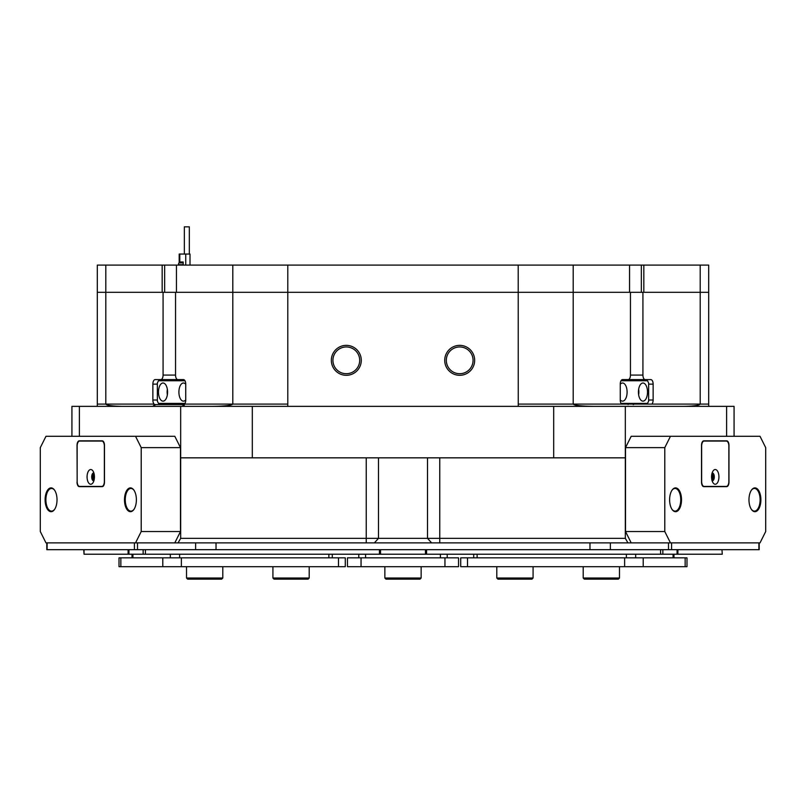 <?xml version="1.0" encoding="UTF-8"?>
<svg xmlns="http://www.w3.org/2000/svg" width="806" height="806" viewBox="0 0 806 806"><rect width="100%" height="100%" fill="white"/><g stroke="black" fill="none" stroke-linecap="round" stroke-linejoin="round"><path stroke-width="1.21" d="M105.808 265.093L105.808 292.306L97.304 292.306L97.304 265.093L162.167 265.093L162.167 292.306L105.808 292.306L105.808 404.098L97.304 404.098L97.304 292.306L163.074 292.306L163.074 375.072L175.547 375.072L175.547 292.306L630.453 292.306L630.453 375.072L642.926 375.072L642.926 292.306L708.696 292.306L708.696 404.098L700.192 404.098L700.192 292.306L643.833 292.306L643.833 265.093L573.197 265.093L573.197 292.306L176.454 292.306L176.454 265.093L164.646 265.093L164.646 292.306L175.547 292.306L163.074 292.306M474.663 360.332A14.971 14.971 0 0 0 459.692 345.361A14.971 14.971 0 0 0 444.721 360.332A14.971 14.971 0 0 0 459.692 375.304A14.971 14.971 0 0 0 474.663 360.332M473.072 360.332A13.38 13.38 0 0 0 459.692 346.953A13.38 13.38 0 0 0 446.312 360.332A13.38 13.38 0 0 0 459.692 373.712A13.38 13.38 0 0 0 473.072 360.332M361.279 360.332A14.971 14.971 0 0 0 346.308 345.361A14.971 14.971 0 0 0 331.337 360.332A14.971 14.971 0 0 0 346.308 375.304A14.971 14.971 0 0 0 361.279 360.332M359.688 360.332A13.38 13.38 0 0 0 346.308 346.953A13.38 13.38 0 0 0 332.928 360.332A13.38 13.38 0 0 0 346.308 373.712A13.38 13.38 0 0 0 359.688 360.332M71.925 436.298L71.925 406.365L79.391 406.365L79.391 436.298M630.453 375.072A4.534 2.267 90 0 1 628.186 379.606L622.524 379.606A4.534 2.267 90 0 0 620.257 384.14L620.257 400.018A4.534 2.267 90 0 0 621.537 404.098L651.853 404.098A4.534 2.267 90 0 0 653.132 400.018L653.132 384.14A4.534 2.267 90 0 0 650.865 379.606L628.086 379.606L628.086 380.744M177.914 380.744L177.914 379.606L155.135 379.606A4.534 2.267 -90 0 0 152.868 384.14L152.868 400.018A4.534 2.267 -90 0 0 154.148 404.098A4.534 2.267 -90 0 0 155.135 404.552L183.476 404.552A4.534 2.267 -90 0 0 184.463 404.098A4.534 2.267 -90 0 0 185.743 400.018L185.743 384.14A4.534 2.267 -90 0 0 183.476 379.606L177.814 379.606A4.534 2.267 -90 0 1 175.547 375.072M160.807 379.606A4.534 2.267 -90 0 0 163.074 375.072M726.609 436.298L726.609 406.365L734.075 406.365L734.075 436.298M553.692 457.838L553.692 406.365L625.325 406.365L625.325 457.838L180.675 457.838L180.675 538.337L625.325 538.337L627.945 542.871L135.539 542.871L141.211 531.537L141.211 447.632L135.539 436.298L45.972 436.298L40.3 447.632L40.3 531.537L45.972 542.871L135.539 542.871M180.675 457.838L180.675 406.365L252.308 406.365L252.308 457.838M641.354 265.093L641.354 292.306L630.453 292.306L642.926 292.306M726.609 406.365L625.325 406.365M625.325 457.838L625.325 538.337M664.789 447.632L625.516 447.632L631.189 436.298L670.461 436.298L664.789 447.632L664.789 531.537L670.461 542.871L627.945 542.871L668.496 542.871L668.496 549.682L46.798 549.682L46.798 542.871M137.504 549.682L137.504 542.871L178.055 542.871L180.675 538.337M180.675 406.365L79.391 406.365M642.926 375.072A4.534 2.267 90 0 0 645.193 379.606M553.692 406.365L252.308 406.365M172.806 379.606A4.534 2.267 -90 0 0 171.305 380.744M171.305 403.413A4.534 2.267 -90 0 0 172.806 404.552M122.834 406.365C112.568 406.224 106.896 405.468 105.808 404.098L154.148 404.098A2.267 1.965 -90 0 1 152.183 406.365M211.857 406.365C224.491 406.224 231.473 405.468 232.803 404.098L184.463 404.098A2.267 1.965 -90 0 1 182.509 406.365M629.546 265.093L629.546 292.306L573.197 292.306L573.197 404.098C574.527 405.468 581.509 406.224 594.143 406.365M683.166 406.365C693.432 406.224 699.104 405.468 700.192 404.098L651.853 404.098M633.194 404.552A4.534 2.267 90 0 0 634.695 403.413M634.695 380.744A4.534 2.267 90 0 0 633.194 379.606L650.865 379.606M167.567 392.079A9.068 4.534 -90 0 0 163.034 383.011A9.068 4.534 -90 0 0 158.49 392.079A9.068 4.534 -90 0 0 163.034 401.146A9.068 4.534 -90 0 0 167.567 392.079M167.346 389.318A9.068 4.534 -90 0 0 167.134 392.079A9.068 4.534 -90 0 0 167.346 394.839M185.743 384.271A9.068 4.534 -90 0 0 183.436 383.011A9.068 4.534 -90 0 0 178.902 392.079A9.068 4.534 -90 0 0 183.436 401.146A9.068 4.534 -90 0 0 185.743 399.887M184.977 380.744L158.49 380.744L157.361 383.011L157.361 401.146L158.49 403.413L184.977 403.413M638.433 392.079A9.068 4.534 90 0 0 642.966 401.146A9.068 4.534 90 0 0 647.51 392.079A9.068 4.534 90 0 0 642.966 383.011A9.068 4.534 90 0 0 638.433 392.079M638.654 394.839A9.068 4.534 90 0 0 638.866 392.079A9.068 4.534 90 0 0 638.654 389.318M620.257 399.887A9.068 4.534 90 0 0 622.564 401.146A9.068 4.534 90 0 0 627.098 392.079A9.068 4.534 90 0 0 622.564 383.011A9.068 4.534 90 0 0 620.257 384.271M621.023 403.413L647.51 403.413L648.639 401.146L648.639 383.011L647.51 380.744L621.023 380.744M232.803 265.093L287.792 265.093L287.792 404.098L232.803 404.098L232.803 265.093L176.454 265.093M518.258 406.365L518.208 265.093L287.792 265.093M518.208 265.093L573.197 265.093M700.192 265.093L708.696 265.093L708.696 292.306L700.192 292.306L700.192 265.093L643.833 265.093M162.167 265.093L164.646 265.093M184.342 254.051L184.342 226.839L189.329 226.839L189.329 254.051M179.184 254.051L179.184 261.99L179.184 254.051L190.014 254.051L190.014 265.093M183.194 265.093L183.194 261.99L179.184 261.99M183.153 265.093L183.153 264.711A1.814 0.625 -90 0 1 183.194 264.076M178.469 265.093L178.469 264.711A1.814 0.625 -90 0 1 179.083 262.897L183.194 262.897M759.202 542.871L759.202 549.682L668.496 549.682M47.101 549.682L47.101 542.871L134.411 542.871L134.411 549.682M427.512 457.838L427.512 538.337L431.593 542.871L374.407 542.871L378.488 538.337L378.488 457.838M671.589 549.682L671.589 542.871L758.899 542.871L758.899 549.682M94.07 473.656A3.456 1.733 -90 0 0 92.952 476.89A3.456 1.733 -90 0 0 94.07 480.124M94.282 474.764A2.831 1.421 -90 0 0 93.808 476.89A2.831 1.421 -90 0 0 94.282 479.016M136.385 499.791A11.909 5.954 -90 0 0 133.877 490.068A11.909 5.954 -90 0 0 127.701 489.222A11.909 5.954 -90 0 0 124.487 499.791A11.909 5.954 -90 0 0 127.701 510.359A11.909 5.954 -90 0 0 133.877 509.513A11.909 5.954 -90 0 0 136.385 499.791M134.038 490.31A11.334 5.672 -90 0 0 130.925 488.456A11.334 5.672 -90 0 0 125.262 499.791A11.334 5.672 -90 0 0 130.925 511.125A11.334 5.672 -90 0 0 134.038 509.271M57.025 499.791A11.909 5.954 -90 0 0 54.506 490.068A11.909 5.954 -90 0 0 48.33 489.222A11.909 5.954 -90 0 0 45.116 499.791A11.909 5.954 -90 0 0 48.33 510.359A11.909 5.954 -90 0 0 54.506 509.513A11.909 5.954 -90 0 0 57.025 499.791M54.667 490.31A11.334 5.672 -90 0 0 51.564 488.456A11.334 5.672 -90 0 0 45.892 499.791A11.334 5.672 -90 0 0 51.564 511.125A11.334 5.672 -90 0 0 54.667 509.271M141.211 531.537L180.484 531.537L180.484 447.632L141.211 447.632M135.539 436.298L174.811 436.298L180.484 447.632M77.033 482.109A4.534 2.267 -90 0 0 79.3 486.643L102.201 486.643A4.534 2.267 -90 0 0 104.478 482.109L104.478 445.365A4.534 2.267 -90 0 0 102.201 440.832L79.3 440.832A4.534 2.267 -90 0 0 77.033 445.365L77.174 482.109M180.484 531.537L174.811 542.871M82.524 486.411A4.534 2.267 -90 0 0 83.23 486.643M83.23 440.832A4.534 2.267 -90 0 0 82.524 441.063M145.412 549.682L145.412 554.216L128.104 554.216L128.104 549.682M84.036 549.682L84.036 554.216L128.104 554.216M84.036 554.216L83.733 549.682M380.563 549.682L380.563 554.216L379.425 554.216L379.425 549.682M145.412 554.216L379.425 554.216M338.48 557.843L345.28 557.843L345.28 566.689L338.48 566.689L338.48 557.843L181.37 557.843L181.37 566.689L119.016 566.689L119.016 557.843L120.84 557.843L120.84 566.689M162.792 566.689L162.792 557.843L120.84 557.843M162.792 557.843L181.37 557.843M338.48 566.689L181.37 566.689M94.443 476.89A7.365 3.687 -90 0 0 92.881 470.875A7.365 3.687 -90 0 0 89.063 470.341A7.365 3.687 -90 0 0 87.068 476.89A7.365 3.687 -90 0 0 89.063 483.429A7.365 3.687 -90 0 0 92.881 482.905A7.365 3.687 -90 0 0 94.443 476.89M93.859 472.931A3.97 1.985 -90 0 0 93.698 472.921A3.97 1.985 -90 0 0 91.713 476.89A3.97 1.985 -90 0 0 93.698 480.86A3.97 1.985 -90 0 0 93.859 480.839M93.949 473.203A3.97 1.985 -90 0 0 92.7 476.89A3.97 1.985 -90 0 0 93.949 480.578M104.357 481.424L104.357 446.05A4.987 2.499 -90 0 0 101.868 441.063L79.643 441.063A4.987 2.499 -90 0 0 77.144 446.05L77.144 481.424A4.987 2.499 -90 0 0 79.643 486.411L101.868 486.411A4.987 2.499 -90 0 0 104.357 481.424L104.478 481.424M102.916 486.411L101.868 486.411M101.868 441.063L102.916 441.063M718.932 476.89A7.365 3.687 90 0 0 716.937 470.341A7.365 3.687 90 0 0 713.119 470.875A7.365 3.687 90 0 0 711.557 476.89A7.365 3.687 90 0 0 713.119 482.905A7.365 3.687 90 0 0 716.937 483.429A7.365 3.687 90 0 0 718.932 476.89M712.141 480.839A3.97 1.985 90 0 0 712.303 480.86A3.97 1.985 90 0 0 714.287 476.89A3.97 1.985 90 0 0 712.303 472.921A3.97 1.985 90 0 0 712.141 472.931M712.051 480.578A3.97 1.985 90 0 0 713.3 476.89A3.97 1.985 90 0 0 712.051 473.203M728.856 481.424L728.856 446.05A4.987 2.499 90 0 0 726.357 441.063L704.132 441.063A4.987 2.499 90 0 0 701.643 446.05L701.643 481.424A4.987 2.499 90 0 0 704.132 486.411L726.357 486.411A4.987 2.499 90 0 0 728.856 481.424M704.132 486.411L703.084 486.411M703.084 441.063L704.132 441.063M711.93 480.124A3.456 1.733 90 0 0 713.048 476.89A3.456 1.733 90 0 0 711.93 473.656M711.718 479.016A2.831 1.421 90 0 0 712.192 476.89A2.831 1.421 90 0 0 711.718 474.764M760.884 499.791A11.909 5.954 90 0 0 757.67 489.222A11.909 5.954 90 0 0 751.494 490.068A11.909 5.954 90 0 0 748.976 499.791A11.909 5.954 90 0 0 751.494 509.513A11.909 5.954 90 0 0 757.67 510.359A11.909 5.954 90 0 0 760.884 499.791M751.333 509.271A11.334 5.672 90 0 0 754.436 511.125A11.334 5.672 90 0 0 760.108 499.791A11.334 5.672 90 0 0 754.436 488.456A11.334 5.672 90 0 0 751.333 490.31M681.513 499.791A11.909 5.954 90 0 0 678.299 489.222A11.909 5.954 90 0 0 672.123 490.068A11.909 5.954 90 0 0 669.615 499.791A11.909 5.954 90 0 0 672.123 509.513A11.909 5.954 90 0 0 678.299 510.359A11.909 5.954 90 0 0 681.513 499.791M671.962 509.271A11.334 5.672 90 0 0 675.075 511.125A11.334 5.672 90 0 0 680.738 499.791A11.334 5.672 90 0 0 675.075 488.456A11.334 5.672 90 0 0 671.962 490.31M625.516 447.632L625.516 531.537L664.789 531.537M670.461 542.871L760.028 542.871L765.7 531.537L765.7 447.632L760.028 436.298L670.461 436.298M701.522 482.109A4.534 2.267 90 0 0 703.799 486.643L726.7 486.643A4.534 2.267 90 0 0 728.967 482.109L728.967 445.365A4.534 2.267 90 0 0 726.7 440.832L703.799 440.832A4.534 2.267 90 0 0 701.522 445.365L701.522 482.109M631.189 542.871L625.516 531.537M722.77 486.643A4.534 2.267 90 0 0 723.476 486.411M723.476 441.063A4.534 2.267 90 0 0 722.77 440.832L703.799 440.832M380.563 554.216L425.437 554.216L425.437 549.682M722.267 554.216L721.964 549.682M677.896 549.682L677.896 554.216L721.964 554.216M677.896 554.216L660.588 554.216L660.588 549.682M426.575 549.682L426.575 554.216L660.588 554.216M426.575 554.216L425.437 554.216M358.781 557.843L358.781 554.216M447.219 554.216L447.219 557.843L447.219 554.216M347.446 557.843L361.048 557.843L361.048 566.689L347.446 566.689L347.446 557.843M444.952 557.843L458.554 557.843L458.554 566.689L444.952 566.689L444.952 557.843L361.048 557.843M444.952 566.689L361.048 566.689M460.72 557.843L467.52 557.843L467.52 566.689L460.72 566.689L460.72 557.843M685.16 566.689L685.16 557.843L686.984 557.843L686.984 566.689L624.63 566.689L624.63 557.843L467.52 557.843M624.63 557.843L643.208 557.843L643.208 566.689M685.16 557.843L643.208 557.843M624.63 566.689L467.52 566.689M309.202 578.023L308.073 579.161L274.06 579.161L272.922 578.023L309.202 578.023L309.202 566.689M222.799 578.023L221.66 579.161L187.647 579.161L186.518 578.023L222.799 578.023L222.799 566.689M533.078 578.023L531.94 579.161L497.927 579.161L496.798 578.023L533.078 578.023L533.078 566.689M619.482 578.023L618.353 579.161L584.34 579.161L583.201 578.023L619.482 578.023L619.482 566.689M420.007 579.161L421.145 578.023L420.007 579.161L385.993 579.161L384.855 578.023L421.145 578.023L421.145 566.689M518.208 404.098L621.537 404.098M287.792 404.098L287.742 406.365M439.764 457.838L439.764 542.871M366.236 542.871L366.236 457.838M157.361 400.018L152.868 400.018M157.361 384.14L152.868 384.14M155.135 404.552A2.267 1.965 -90 0 1 153.211 406.365M183.476 404.552A2.267 1.965 -90 0 1 181.552 406.365M648.639 384.14L653.132 384.14M648.639 400.018L653.132 400.018M185.753 254.051L185.753 265.093M179.788 254.051L179.788 261.99M178.469 264.711L183.153 264.711M216.028 542.871L216.028 549.682M589.972 549.682L589.972 542.871M195.616 549.682L195.616 542.871M610.384 542.871L610.384 549.682M128.93 549.682L128.93 554.216M143.146 554.216L143.146 549.682M328.878 557.843L328.878 554.216M179.637 554.216L179.637 557.843M170.338 557.843L170.338 554.216M132.93 554.216L132.93 557.843M677.07 554.216L677.07 549.682M662.854 549.682L662.854 554.216M365.581 554.216L365.581 557.843M440.419 557.843L440.419 554.216M673.07 557.843L673.07 554.216M635.662 554.216L635.662 557.843M477.122 554.216L477.122 557.843M626.363 557.843L626.363 554.216M708.696 404.098L708.746 406.365M97.254 406.365L97.304 404.098M628.086 404.552L628.086 403.413M177.914 404.552L177.914 403.413M332.284 557.843L332.284 554.216M132.013 557.843L132.013 554.216M673.987 557.843L673.987 554.216M473.716 557.843L473.716 554.216M272.922 578.023L272.922 566.689M186.518 578.023L186.518 566.689M496.798 578.023L496.798 566.689M583.201 578.023L583.201 566.689M384.855 578.023L384.855 566.689"/></g></svg>
